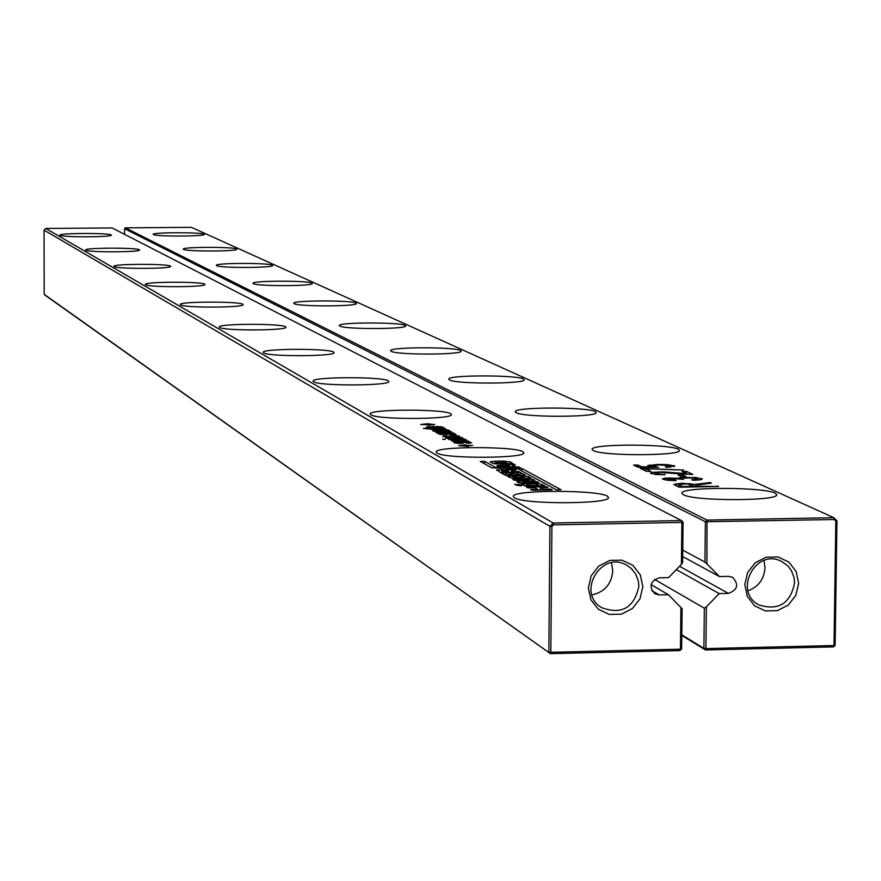 <?xml version="1.0" encoding="UTF-8"?>
<svg xmlns="http://www.w3.org/2000/svg" width="881" height="881" viewBox="0 0 881 881"><rect width="100%" height="100%" fill="white"/><g stroke="black" fill="none" stroke-linecap="round" stroke-linejoin="round"><path stroke-width="1.32" d="M681.409 564.402L682.61 562.519L683.072 522.169L681.883 522.411L681.498 520.572L553.18 523.006L549.931 526.342L548.852 652.072L550.823 652.292L551.902 526.519L549.931 526.342L44.05 230.139L44.193 294.331L45.019 295.157L550.449 653.658L680.022 650.563L681.63 648.912L682.092 608.705L668.371 594.697L659.131 594.906L654.836 593.783C648.647 586.46 650.134 581.141 659.318 577.815L668.558 577.628L681.409 564.402L681.883 522.411L553.532 524.856L553.18 523.006L45.713 228.454L44.05 230.139M680.925 607.361L680.451 649.198L550.823 652.292L550.449 653.658L44.193 294.331M551.902 526.519L553.532 524.856M683.072 522.169L681.498 520.572L112.14 227.948L45.713 228.454M461.512 442.251L467.69 441.965L471.621 442.714L467.679 443.352L466.523 443.077L468.857 442.57L465.719 442.207L462.393 443.297L458.131 443.374L454.365 442.846L455.334 442.251L457.602 442.108L458.748 442.383L456.865 442.791L459.453 443.11L461.512 442.251L461.501 443.352M468.615 446.392L458.627 445.577L465.719 444.795L466.908 445.445L472.634 445.357L467.437 445.731L468.615 446.392M437.108 453.076L436.348 452.394C431.095 446.006 521.794 446.05 523.512 452.438C529.382 458.417 445.048 459.056 437.108 453.076M516.244 474.617L519.383 474.573L515.969 472.69L520.594 472.601L525.329 475.2L505.837 475.531L501.256 472.965L505.76 472.888L509.086 474.749L512.224 474.694L509.086 472.943L513.083 472.877L516.244 474.617L516.244 475.355M507.753 469.848L514.647 469.342L515.947 470.047L511.387 470.333L513.557 471.566L518.546 471.478L519.856 472.205L500.474 472.535L496.796 469.826L507.753 469.848L507.742 471.06M496.895 465.675L513.854 464.1L515.297 464.882L512.246 465.157L514.845 466.578L520.12 467.514L498.536 466.589L496.895 465.675M493.162 463.527L490.155 461.831L495.717 461.17L496.972 461.853L495.056 462.096L497.996 463.329L506.696 463.175L504.317 461.798L502.247 461.765L503.8 462.624L499.99 462.69L497.181 461.137L502.699 461.049L510.121 461.864L512.533 463.285L503.381 464.067L493.162 463.527M442.901 426.988L436.194 427.913L426.173 427.131L434.157 426.349L436.491 427.626L439.839 427.406L440.423 427.021L436.635 426.316L442.901 427.362M434.113 431.261L432.615 430.699L433.573 430.302L448.231 429.895L446.997 430.258L450.191 431.007L444.266 431.514L438.342 430.402L435.236 430.754L439.201 431.58L434.113 431.261M442.857 428.441L446.017 429.278L439.41 429.752L423.409 428.452L444.993 428.122L442.857 428.684M459.585 436.095L455.895 436.888L454.761 436.624L457.206 436.227L455.829 435.842L448.594 436.932L442.581 436.238L445.973 435.677L447.096 435.952L445.224 436.337L447.779 436.657L450.94 435.599L455.94 435.533L459.585 436.524M441.458 433.893L456.05 434.157L439.828 434.41L441.469 434.102L437.78 433.628L439.861 433.1L435.952 432.604L436.58 432.186L451.744 431.811L438.65 432.439L454.144 433.122L440.885 433.408L440.324 433.595L441.458 434.102M459.012 437.218L462.899 437.956L458.979 438.573L457.834 438.309L460.289 437.912L458.902 437.516L451.645 438.617L445.61 437.923L449.013 437.361L450.147 437.626L448.264 438.022L450.83 438.342L454.001 437.284L459.012 437.527M448.286 439.112L465.168 439.134L448.286 439.112M445.136 439.156L442.614 439.201L445.136 439.454M468.868 441.15L453.473 441.987L465.212 441.073L451.557 440.929L463.043 440.082L449.112 439.575L466.567 439.894L455.081 440.72L468.868 441.15M370.923 414.841L370.306 414.29C365.791 408.795 449.993 408.784 451.16 414.279C456.215 419.444 377.641 420.006 370.923 414.841M426.701 424.675L420.711 424.488L427.582 423.761L434.663 424.554L429.146 424.631L430.247 425.237L426.701 424.675M263.705 352.907L263.287 352.521C259.818 348.336 333.47 348.27 333.932 352.466C337.83 356.42 268.639 356.871 263.705 352.907M313.691 381.781L313.184 381.33C309.253 376.55 387.827 376.506 388.587 381.286C393.003 385.779 319.418 386.285 313.691 381.781M180.583 304.903L180.286 304.628C177.522 301.324 242.991 301.247 243.046 304.551C246.173 307.678 184.316 308.031 180.583 304.903M219.666 327.479L219.314 327.148C216.23 323.448 285.554 323.371 285.785 327.082C289.265 330.584 223.95 330.981 219.666 327.479M520.495 485.145L521.64 485.794L516.277 485.222L520.495 485.145L520.495 485.816M538.61 482.491L518.876 482.832L516.817 481.687L528.787 480.046L514.339 480.288L513.017 479.55L532.763 479.209L534.866 480.365L523.017 481.995L537.256 481.742L538.61 482.491M514.097 477.601L524.933 477.987L522.433 476.533L520.308 476.511L521.926 477.403L518.017 477.469L515.088 475.839L520.748 475.751L528.402 476.599L530.935 478.108L513.579 478.846L507.885 476.566L513.579 475.872L514.889 476.599L512.918 476.797L514.097 477.601L514.086 478.89M514.526 497.798L513.557 496.939C507.346 489.429 605.665 489.55 608.121 497.06C615.037 504.075 524.03 504.802 514.526 497.798M519.988 484.858L514.658 484.308L519.988 484.858M534.954 487.755L527.884 487.887L526.53 487.116L546.539 486.775L547.916 487.534L540.35 487.667L543.225 489.252L550.812 489.12L552.211 489.88L532.091 490.243L530.725 489.473L537.817 489.351L534.954 487.755M521.838 468.439L495.441 467.348L484.649 461.336L480.233 461.413L491.631 467.789L518.094 468.912L556.396 489.847L561.032 489.759L521.838 468.439L521.816 470.95M521.277 483.658L537.806 483.129L544.601 485.662L526.794 486.378L521.266 484.187M145.662 284.728L145.409 284.497C142.898 281.535 204.932 281.457 204.844 284.409C207.685 287.217 148.944 287.547 145.662 284.728M60.128 235.326L59.963 235.172C58.025 232.969 111.612 232.892 111.281 235.095C113.473 237.187 62.408 237.43 60.128 235.326M85.898 250.204L85.71 250.028C83.607 247.616 139.738 247.539 139.473 249.951C141.852 252.252 88.463 252.517 85.898 250.204M114.277 266.602L114.056 266.392C111.766 263.727 170.694 263.639 170.507 266.315C173.094 268.848 117.162 269.134 114.277 266.602M642.844 586.713L640.024 598.772L632.382 608.562L621.413 614.156L609.3 614.42L598.419 609.322L590.942 599.851L588.354 587.88L591.173 575.789L598.838 565.976L609.828 560.393L621.953 560.151L632.822 565.283L640.278 574.764L642.844 586.713M462.635 442.031L462.624 443.275M460.972 442.691L460.961 443.385M467.437 445.731L467.426 446.414M466.908 445.445L466.897 446.414M465.719 444.795L465.719 446.238M519.383 474.573L519.383 475.3M513.083 472.877L513.061 475.41M512.224 474.694L512.224 475.421M509.086 474.749L509.086 475.476M505.76 472.888L505.738 475.476M520.594 472.601L520.572 475.277M507.885 469.848L507.874 471.126M496.796 469.826L496.796 470.465M518.546 471.478L518.546 472.227M513.557 471.566L513.557 472.304M514.647 469.342L514.636 470.069M508.59 469.529L508.524 471.489M513.854 464.1L513.843 465.014M518.689 466.732L518.689 467.448M514.845 466.578L514.845 467.282M512.246 465.157L512.235 467.172M502.247 461.765L502.236 462.646M495.717 461.17L495.706 461.886M490.882 461.424L490.871 462.327M434.157 426.349L434.146 427.924M431.25 428.618L431.25 429.488M450.94 435.599L450.94 436.811M449.288 436.238L449.277 436.91M439.861 433.1L439.861 434.003M454.001 437.284L453.99 438.496M452.338 437.923L452.338 438.606M429.146 424.631L429.146 425.248M428.662 424.367L428.662 425.259M427.582 423.761L427.571 425.149M537.256 481.742L537.245 482.513M523.017 481.995L523.006 482.766M532.763 479.209L532.752 480.663M528.787 480.046L528.776 481.202M512.896 478.779L512.929 476.852M513.579 475.872L513.568 476.632M508.612 476.147L508.601 477.084M520.308 476.511L520.297 477.436M518.876 484.242L518.865 484.88M537.817 489.351L537.806 490.133M550.812 489.12L550.812 489.913M543.225 489.252L543.214 490.045M540.35 487.667L540.328 490.089M546.539 486.775L546.528 487.556M537.806 490.001L540.328 489.957M508.579 470.861L507.874 470.839M495.441 467.348L495.43 467.954M484.649 461.336L484.638 463.869M524.228 483.262L524.206 485.816M538.731 486.268L539.811 486.411M525.814 486.257L526.519 486.246M681.63 648.912L680.451 649.198L680.022 650.563M651.07 584.588L668.371 594.697M638.857 586.317C634.166 607.835 621.777 614.949 601.69 607.67C575.678 592.671 601.888 549.381 627.217 565.503L631.468 568.663L635.807 574.247L638.318 580.931L638.857 586.317M611.447 562.75L612.769 570.855C611.59 583.993 604.652 592.021 591.944 594.95M508.755 471.621L506.74 470.498L501.829 470.443L504.009 471.698L508.755 471.621L508.755 472.392M504.009 471.698L504.009 472.469M502.159 466.06L510.286 466.39L508.634 465.476L502.159 466.06L502.159 466.743M510.286 466.39L510.275 467.084M434.025 427.67L432.186 426.657L428.673 427.131L434.025 427.924M440.808 430.357L447.581 430.963L440.808 430.357L440.808 431.095M438.903 429.476L443.044 429.267L443.881 428.904L441.888 428.595L432.097 429.036L438.903 429.752M538.544 485.497L535.417 483.911L526.541 484.231L529.558 485.64L538.544 485.497L538.533 486.433M654.561 579.412L704.371 608.209L706.397 606.789L705.901 648.592L834.01 645.542L835.827 521.1L834.274 519.515L705.395 521.75L704.921 562.067L682.753 550.118M682.687 556.55L719.425 576.548L706.903 563.884L707.014 520.087L705.395 521.75L124.551 228.686L124.562 234.335M706.903 563.884L704.921 562.067M124.551 228.686L125.388 227.849L707.014 520.087L833.844 517.687L191.419 227.342L125.388 227.849M706.397 606.789L719.215 593.596L728.411 593.398L679.559 566.307M719.425 576.548L728.62 576.361L732.607 577.308C739.082 584.555 737.683 589.918 728.411 593.398M798.638 583.376L795.807 595.369L788.22 605.104L777.372 610.654L765.402 610.918L754.665 605.842L747.308 596.426L744.797 584.532L747.617 572.507L755.226 562.761L766.107 557.21L778.088 556.968L788.814 562.067L796.138 571.494L798.638 583.376M699.349 486.246L718.599 486.488L679.031 487.193L673.811 484.462L681.982 483.24L695.472 484.396L710.119 482.513L711.463 483.14L697.961 484.836L697.3 485.2L699.349 486.83M680.484 477.557L695.814 477.513L702.256 478.923L700.924 479.705L693.865 480.321L691.596 479.793L697.653 478.901L693.424 477.92L682.731 478.119L681.85 478.636L683.623 479.297L671.003 478.306L667.313 479.242L675.958 480.057L675.969 480.63L667.523 480.266L662.479 479.044L665.243 478.031L678.568 478.284L680.484 477.557L680.473 479.297M683.579 470.047L645.707 468.78L650.883 471.291L646.478 471.368L640.234 468.329L683.579 470.047M682.423 474.892L686.123 476.643L681.674 476.72L677.996 474.969L682.423 474.892L682.412 476.709M683.799 474.088L659.968 472.37L655.794 472.701L655.244 473.394L664.968 474.771L655.794 474.463L650.332 473.119L651.742 472.359L663.481 471.875L686.795 473.703L681.993 471.445L686.398 471.368L692.929 474.43L683.799 474.088M652.116 466.787L647.502 465.741L657.424 464.408L667.17 464.606L674.802 466.027L666.51 467.348L665.408 466.82L669.703 466.456L669.978 465.785L658.801 464.915L652.061 465.752L658.581 467.348L637.822 467.15L633.538 465.069L637.899 465.003L641.335 466.666L652.116 467.282M593.398 450.543L592.351 449.75C586.57 443.418 676.85 443.716 679.108 450.026C685.407 455.873 602.901 456.38 593.398 450.543M449.574 379.953L448.881 379.414C444.597 374.678 522.785 374.81 523.931 379.535C528.644 383.951 456.501 384.358 449.574 379.953M516.299 412.704L515.451 412.055C510.517 406.604 594.312 406.802 595.919 412.242C601.338 417.297 524.371 417.748 516.299 412.704M339.868 326.102L339.383 325.728C336.046 322.05 405.04 322.094 405.535 325.772C409.236 329.219 345.088 329.549 339.868 326.102M391.263 351.332L390.69 350.88C386.924 346.729 460.223 346.806 461.005 350.957C465.157 354.845 397.254 355.208 391.263 351.332M153.393 234.588L153.173 234.401C151.103 232.21 204.458 232.199 204.26 234.379C206.561 236.449 156.256 236.659 153.393 234.588M183.534 249.378L183.281 249.169C181.034 246.768 236.923 246.757 236.802 249.158C239.302 251.426 186.739 251.647 183.534 249.378M216.715 265.666L216.418 265.423C213.962 262.769 272.636 262.769 272.614 265.412C275.357 267.923 220.305 268.165 216.715 265.666M294.221 303.703L293.814 303.383C290.829 300.102 355.99 300.124 356.276 303.405C359.591 306.478 298.802 306.775 294.221 303.703M253.42 283.671L253.067 283.396C250.369 280.455 312.116 280.466 312.226 283.407C315.233 286.171 257.461 286.446 253.42 283.671M683.502 494.759L682.169 493.767C675.309 486.334 773.188 486.775 776.304 494.186C783.738 501.036 694.801 501.597 683.502 494.759M719.215 593.596L676.333 569.633M704.371 608.209L703.897 648.383L681.795 634.838M681.784 635.443L705.472 649.958L705.901 648.592L703.897 648.383L705.472 649.958L833.536 646.896L835.133 645.255L836.95 520.869L833.844 517.687L834.274 519.515M835.133 645.255L834.01 645.542L833.536 646.896M835.827 521.1L836.95 520.869M794.585 582.98C790.334 603.628 778.485 610.962 759.048 604.961C732.441 591.713 755.986 547.134 781.943 561.626L787.889 565.976L791.27 570.381L794.012 577.33L794.585 582.98M717.409 485.927L717.398 486.51M710.119 482.513L710.108 483.295M701.045 483.493L701.045 484.341M695.472 484.396L695.439 486.896M677.588 486.488L678.656 486.411M680.473 479.176L678.568 478.273L678.557 479.088M675.958 480.057L675.947 480.63M643.78 468.274L643.769 470.047M645.707 468.78L645.685 470.983M678.844 477.965L680.484 477.931M686.398 471.368L686.365 473.504M686.795 473.703L686.784 474.297M677.544 472.91L677.533 473.493M664.968 474.22L664.957 474.771M637.899 465.003L637.877 467.15M764.014 560.47L765.027 567.694C764.212 579.07 758.53 586.779 747.98 590.81M694.834 486.323L686.673 483.878L678.678 484.627L682.401 486.543L694.834 486.323L694.823 486.907M682.401 486.543L682.39 487.127M455.334 442.251L455.323 443.121M470.058 442.185L470.058 443.209M501.807 469.54L501.785 472.513M511.586 470.476L511.564 472.337M513.028 469.364L513.017 470.113M511.927 462.844L511.927 463.659M510.121 461.864L510.11 463.891M502.699 461.049L502.688 461.765M506.696 463.175L506.696 464.001M503.194 463.329L503.194 464.067M497.996 463.329L497.985 464.1M496.157 462.811L496.157 464.023M440.731 426.525L440.72 427.726M433.419 426.36L433.408 427.329M427.549 426.668L427.549 427.582M435.39 430.886L435.39 431.437M449.002 430.545L448.991 431.404M433.573 430.302L433.562 431.15M458.274 435.743L458.263 436.745M449.828 435.809L449.828 436.888M443.727 435.809L443.727 436.668M440.247 432.923L440.247 434.036M436.58 432.186L436.58 432.802M461.358 437.428L461.347 438.43M452.889 437.494L452.878 438.584M446.755 437.494L446.755 438.353M515.991 478.152L515.98 478.967M530.296 477.645L530.285 478.504M528.402 476.599L528.38 478.746M520.748 475.751L520.737 476.5M524.933 477.987L524.922 478.868M521.332 478.163L521.332 478.934M542.366 484.264L542.344 486.279M537.806 483.129L537.795 484.715M530.67 483.107L530.67 483.9M659.131 594.906L651.797 590.578M502.005 470.575L501.983 472.502M526.596 484.275L526.574 486.356M527.785 485.024L527.774 486.477M529.558 485.64L529.547 486.543M534.161 485.706L534.15 486.51M697.796 485.508L697.785 486.852M697.058 484.043L697.025 486.874M689.691 483.438L689.691 484.242M681.982 483.24L681.982 483.823M676.487 483.537L676.465 485.938M686.222 477.205L686.211 477.777M669.681 477.766L669.67 478.361M665.243 478.031L665.221 479.969M662.71 478.592L662.699 479.242M670.265 479.837L670.254 480.475M667.313 479.242L667.302 480.244M696.871 479.352L696.871 480.178M701.794 478.592L701.783 479.462M695.814 477.513L695.814 478.218M683.733 473.493L683.722 474.088M669.009 472.172L668.998 472.745M658.647 471.842L658.636 472.414M651.742 472.359L651.72 473.802M658.724 474.055L658.724 474.661M655.244 473.394L655.233 474.407M654.77 466.545L654.759 467.304M652.458 466.038L652.447 467.282M669.703 466.456L669.692 467.205M674.339 465.708L674.328 466.545M667.17 464.606L667.17 465.168M649.297 464.948L649.286 466.39M679.251 485.024L679.229 487.182M456.765 443.297L456.765 442.703M523.501 453.098L523.512 452.438M511.376 472.348L511.387 470.333M507.038 464.001L507.038 463.065M495.045 463.924L495.056 462.096M440.533 427.737L440.533 427.175M435.236 431.415L435.236 430.754M445.125 436.844L445.136 436.26M448.165 438.529L448.176 437.945M525.263 478.857L525.274 477.876M608.11 497.952L608.121 497.06M501.818 472.502L501.829 470.443M428.673 427.714L428.673 427.131M526.519 486.356L526.541 484.231M538.731 486.433L538.731 485.387M667.005 480.211L667.016 479.033M681.85 479.297L681.85 478.636M697.631 480.123L697.653 479.066M654.935 474.374L654.946 473.185M652.05 466.776L652.061 465.752M670.331 467.161L670.342 466.192M678.777 479.165L678.788 478.372M679.097 450.775L679.108 450.026M595.919 412.804L595.919 412.242M776.293 495.188L776.304 494.186M678.645 487.006L678.678 484.627"/></g></svg>
